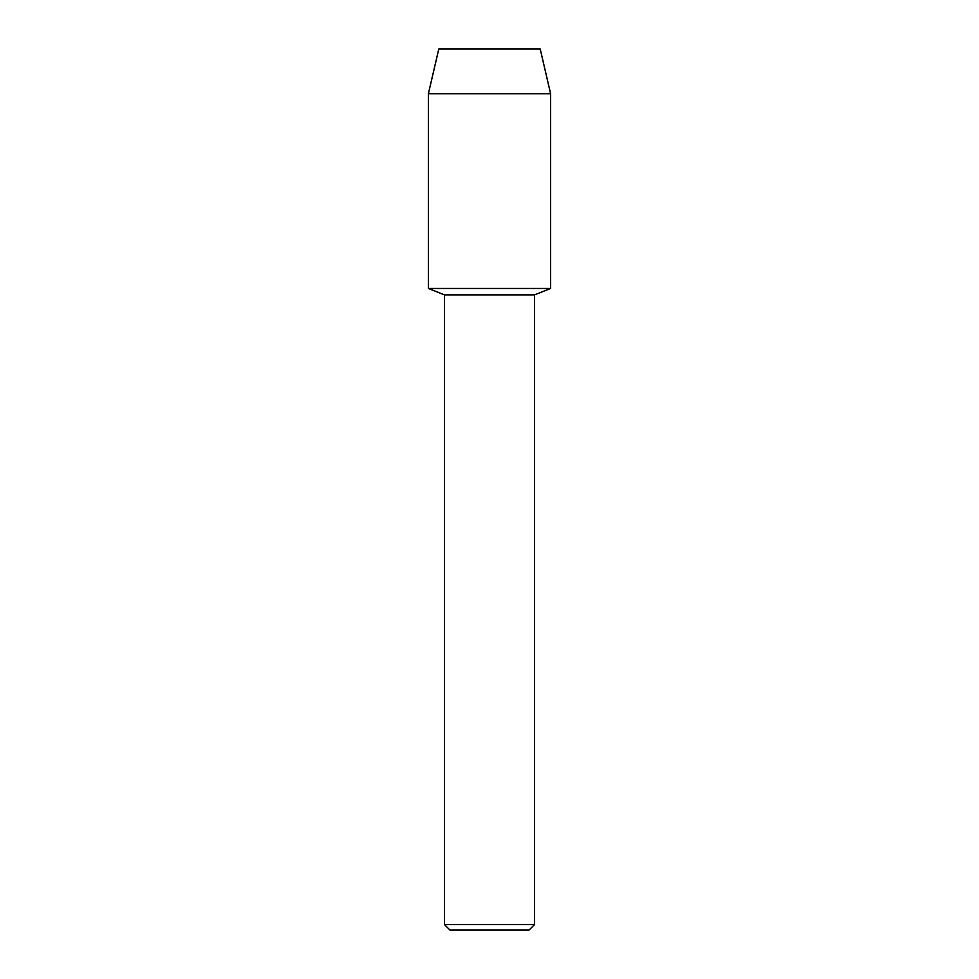 <?xml version="1.0" encoding="UTF-8"?>
<svg xmlns="http://www.w3.org/2000/svg" width="979" height="979" viewBox="0 0 979 979"><rect width="100%" height="100%" fill="white"/><g stroke="black" fill="none" stroke-linecap="round" stroke-linejoin="round"><path stroke-width="1.47" d="M540.2 48.95L438.8 48.95L540.2 48.95L550.614 93.776L550.614 288.45L489.5 288.45L550.614 288.45L534.546 294.875L534.546 924.555L444.454 924.555L449.948 930.05L529.052 930.05L534.546 924.555M444.454 924.555L444.454 294.875L534.546 294.875M438.8 48.95L428.386 93.776L428.386 288.45L489.5 288.45L428.386 288.45L444.454 294.875M428.386 93.776L550.614 93.776"/></g></svg>
